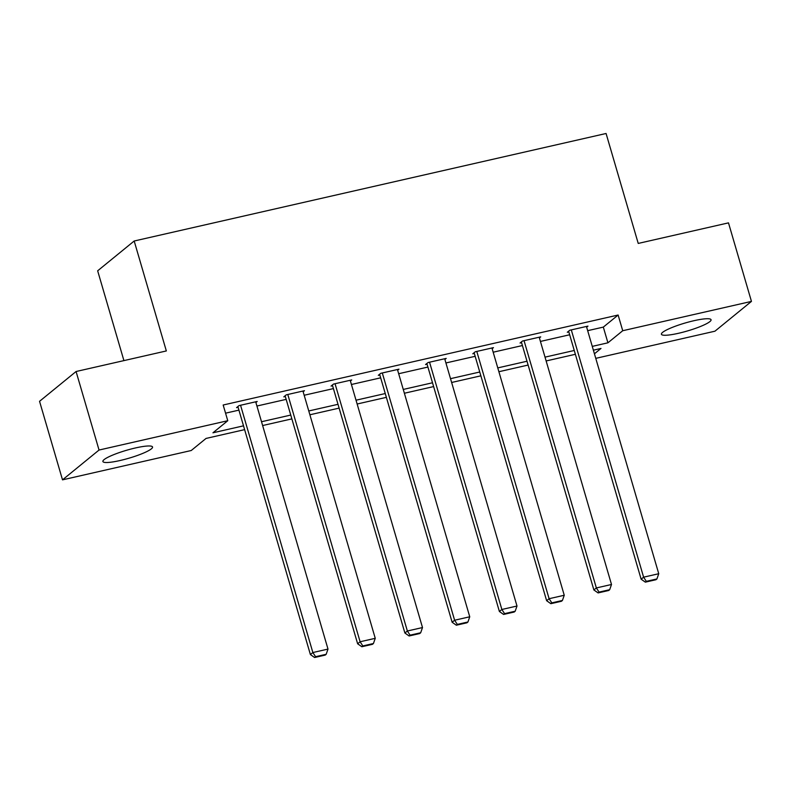 <?xml version="1.0" encoding="UTF-8"?>
<svg xmlns="http://www.w3.org/2000/svg" width="791" height="791" viewBox="0 0 791 791"><rect width="100%" height="100%" fill="white"/><g stroke="black" fill="none" stroke-linecap="round" stroke-linejoin="round"><path stroke-width="1.19" d="M135.419 447.963A25.856 4.133 -16.3 0 1 152.544 446.994A25.856 4.133 -16.3 0 1 120.024 460.53A25.856 4.133 -16.3 0 1 102.899 461.509A25.856 4.133 -16.3 0 1 135.419 447.963M693.944 320.711A25.856 4.133 -16.3 0 1 711.06 319.742A25.856 4.133 -16.3 0 1 678.54 333.278A25.856 4.133 -16.3 0 1 661.414 334.257A25.856 4.133 -16.3 0 1 693.944 320.711M123.92 360.617L97.659 270.809L134.183 241.008L606.074 133.491L638.228 243.43L728.491 222.864L751.45 301.401L714.926 331.202L595.771 358.353M244.627 429.642L206.046 438.432L191.234 450.514L62.509 479.85L99.043 450.039L227.768 420.713L212.957 432.796L243.509 425.835M99.043 450.039L76.074 371.513L39.55 401.314L62.509 479.85M587.673 330.668L603.325 327.108L618.127 315.026L223.171 405.012L227.768 420.713M225.564 413.169L238.912 410.134M256.927 406.03L286.164 399.366M304.179 395.263L333.416 388.599M351.422 384.495L380.669 377.831M398.674 373.728L427.911 367.064M445.926 362.96L475.164 356.306M493.179 352.203L522.416 345.538M540.421 341.435L569.668 334.771M586.655 327.167L587.96 326.11L569.787 330.243L567.315 332.26L568.828 331.913M539.403 337.935L540.708 336.867L522.535 341.01L520.063 343.027L521.576 342.681M492.15 348.702L493.455 347.635L475.282 351.777L472.81 353.795L474.333 353.448M444.898 359.47L446.203 358.402L428.03 362.545L425.568 364.552L427.081 364.206M397.655 370.228L398.961 369.17L380.787 373.312L378.316 375.32L379.828 374.974M350.403 380.995L351.708 379.937L333.535 384.07L331.063 386.087L332.576 385.741M303.151 391.763L304.456 390.695L286.283 394.838L283.821 396.855L285.333 396.509M255.898 402.53L257.204 401.462L239.03 405.605L236.568 407.622L238.081 407.276M76.074 371.513L166.337 350.947L134.183 241.008M618.127 315.026L622.725 330.727L751.45 301.401M592.271 346.379L607.913 342.81L622.725 330.727M261.514 421.732L290.762 415.067M308.767 410.964L338.004 404.31M356.019 400.206L385.257 393.542M403.272 389.439L432.509 382.775M450.514 378.671L479.761 372.007M497.766 367.904L527.004 361.24M545.019 357.137L574.256 350.482M594.437 353.804L601.002 348.445L593.379 350.186M575.373 354.289L546.136 360.953M528.121 365.056L498.884 371.721M480.869 375.824L451.631 382.478M433.626 386.581L404.379 393.246M386.374 397.349L357.137 404.013M339.121 408.116L309.884 414.781M291.869 418.884L262.632 425.538M603.325 327.108L607.913 342.81M586.438 326.446L658.745 573.722L643.607 577.173L641.135 579.19L645.347 582.146L655.947 579.734L656.935 578.933L646.326 581.345L645.347 582.146M568.62 331.192L641.135 579.19M571.3 329.896L643.607 577.173L646.326 581.345M656.935 578.933L658.745 573.722M539.195 337.213L611.502 584.49L596.355 587.94L593.883 589.957L598.095 592.914L608.694 590.501L609.683 589.691L599.084 592.113L598.095 592.914M521.368 341.959L593.883 589.957M524.047 340.664L596.355 587.94L599.084 592.113M609.683 589.691L611.502 584.49M491.943 347.981L564.25 595.257L549.102 598.708L546.64 600.715L550.843 603.681L561.442 601.269L562.431 600.458L551.831 602.88L550.843 603.681M474.116 352.727L546.64 600.715M476.795 351.431L549.102 598.708L551.831 602.88M562.431 600.458L564.25 595.257M444.69 358.748L516.998 606.025L501.86 609.475L499.388 611.483L503.59 614.449L514.199 612.036L515.178 611.225L504.579 613.638L503.59 614.449M426.873 363.494L499.388 611.483M429.553 362.199L501.86 609.475L504.579 613.638M515.178 611.225L516.998 606.025M397.438 369.516L469.745 616.782L454.607 620.233L452.136 622.25L456.348 625.216L466.947 622.794L467.936 621.993L457.327 624.406L456.348 625.216M379.621 374.262L452.136 622.25M382.3 372.966L454.607 620.233L457.327 624.406M467.936 621.993L469.745 616.782M350.195 380.273L422.503 627.55L407.355 631L404.893 633.018L409.095 635.974L419.695 633.561L420.683 632.76L410.084 635.173L409.095 635.974M332.368 385.019L404.893 633.018M335.048 383.724L407.355 631L410.084 635.173M420.683 632.76L422.503 627.55M302.943 391.041L375.25 638.317L360.103 641.768L357.641 643.785L361.843 646.741L372.442 644.329L373.431 643.518L362.832 645.94L361.843 646.741M285.116 395.787L357.641 643.785M287.795 394.491L360.103 641.768L362.832 645.94M373.431 643.518L375.25 638.317M255.691 401.808L327.998 649.085L312.86 652.535L310.388 654.543L314.591 657.509L325.2 655.096L326.179 654.286L315.579 656.698L314.591 657.509M237.873 406.554L310.388 654.543M240.553 405.259L312.86 652.535L315.579 656.698M326.179 654.286L327.998 649.085"/></g></svg>
